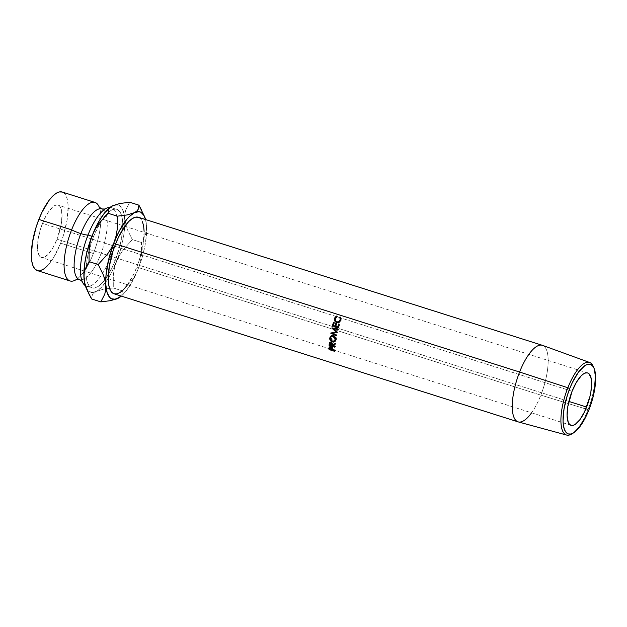 <?xml version="1.0" encoding="UTF-8"?>
<svg xmlns="http://www.w3.org/2000/svg" width="627" height="627" viewBox="0 0 627 627"><rect width="100%" height="100%" fill="white"/><g stroke="black" fill="none" stroke-linecap="round" stroke-linejoin="round"><path stroke-width="0.47" stroke-dasharray="3.13 2.35" d="M99.113 206.832A41.202 14.241 -72.4 0 1 93.407 253.527A41.202 14.241 -72.4 0 1 74.848 280.371M100.5 254.938A37.064 12.814 107.6 0 0 102.397 209.136A37.064 12.814 -72.4 0 1 100.5 254.938A37.064 12.814 -72.4 0 1 79.002 279.423A37.064 12.814 107.6 0 0 100.5 254.938M542.347 345.305A40.152 13.88 -72.4 0 1 540.835 395.128L588.008 409.65A38.075 13.159 107.6 0 0 593.62 367.375A38.075 13.159 -72.4 0 1 588.008 409.65L540.835 395.128A40.152 13.88 107.6 0 0 542.535 345.367M57.018 239.2L568.861 401.429L57.018 239.2L52.676 248.214L47.887 254.656L43.388 257.54L41.46 257.485A27.463 9.491 107.6 0 0 57.018 239.2A27.463 9.491 107.6 0 0 58.045 205.115L59.651 206.173L60.874 208.195L62.018 214.795L61.289 223.91L57.018 239.2M42.487 223.4A27.463 9.491 107.6 0 0 41.453 257.485L39.854 256.427L38.623 254.405L37.487 247.806L38.208 238.691L40.692 228.455L44.556 218.651L49.204 210.774L53.946 206.017L56.116 205.06L58.037 205.115A27.463 9.491 107.6 0 0 42.487 223.4L112.641 245.635L42.487 223.4M572.09 391.256L112.641 245.635L572.09 391.256M144.116 231.402L143.058 244.718L139.429 259.688L136.811 267.071L540.835 395.128L136.811 267.071A40.152 13.88 107.6 0 0 138.316 217.248M46.954 266.326L54.134 256.67L60.647 243.151A41.202 14.241 107.6 0 0 62.198 192.027L64.597 193.61L66.438 196.643L67.638 201.008L68.147 206.542L67.058 220.21L63.335 235.564L60.647 243.151L93.407 253.527L60.647 243.151A41.202 14.241 107.6 0 1 37.299 270.574L40.206 270.652M99.803 208.775A41.202 14.241 -72.4 0 1 93.407 253.527A41.202 14.241 -72.4 0 1 77.693 278.537M82.286 281.727A41.202 14.241 107.6 0 0 109.788 258.724A41.202 14.241 107.6 0 0 111.34 207.6A41.202 14.241 107.6 0 0 110.054 207.372M91.918 236.269L93.447 236.755A41.202 14.241 -72.4 0 1 103.047 218.478A41.202 14.241 -72.4 0 1 108.056 212.702A41.202 14.241 -72.4 0 1 116.794 209.332A41.202 14.241 -72.4 0 1 121.662 215.759A41.202 14.241 -72.4 0 1 115.25 260.456L109.788 258.724L115.25 260.456L112.139 267.58L105.164 279.399L101.558 283.631L98.055 286.523L94.802 287.958L91.91 287.879L89.504 286.296L87.662 283.263L86.463 278.89L85.946 273.364L87.035 259.696L88.595 252.085L93.447 236.755L99.959 223.236L103.533 217.812L107.139 213.572L110.634 210.68L113.895 209.246L116.787 209.324L119.193 210.915L121.035 213.948L122.234 218.314L122.751 223.847L121.662 237.515L120.102 245.126L115.25 260.456A41.202 14.241 -72.4 0 1 104.928 279.713A41.202 14.241 -72.4 0 1 91.903 287.879A41.202 14.241 -72.4 0 1 86.165 266.561A41.202 14.241 -72.4 0 1 88.901 250.863A41.202 14.241 -72.4 0 1 93.447 236.755L91.918 236.269M85.954 287.456L87.851 290.481L91.55 292.464L96.119 291.453L101.245 287.527L106.59 280.943L111.778 272.157L118.511 256.192L121.85 244.742L123.997 233.557L124.804 223.392L124.224 214.951L122.281 208.799L119.122 205.366L114.953 204.872L111.708 206.236M85.264 285.598A41.202 14.241 107.6 0 0 86.44 286.147A41.202 14.241 107.6 0 0 109.788 258.724A41.202 14.241 107.6 0 0 106.551 208.188M118.84 297.88L121.748 294.988L122.437 290.857L113.268 287.958L103.486 289.172L96.119 291.453A45.779 15.824 107.6 0 0 105.516 282.456A45.779 15.824 107.6 0 0 116.457 261.765L114.435 268.231L113.322 274.775L113.268 287.958L103.486 289.172L96.119 291.453L92.326 294.839L91.636 298.969L92.326 294.839L96.119 291.453A45.779 15.824 107.6 0 1 85.93 287.417M117.954 298.374L121.748 294.988L122.437 290.857L131.631 280.567L135.354 274.845L138.301 268.693L142.157 257.399L144.923 245.988L146.412 235.219L146.53 225.838A45.779 15.824 -72.4 0 1 138.301 268.693A45.779 15.824 -72.4 0 1 121.301 296.101L125.753 291.461L131.059 283.717L138.301 268.693L140.323 262.227L141.428 255.683L141.49 242.5L132.321 239.6L127.116 229.067L124.687 218.917L127.116 229.067L132.321 239.6L123.119 249.899L119.404 255.612L116.457 261.765A45.779 15.824 107.6 0 0 124.687 218.917L124.82 214.16L125.808 209.833L129.734 202.255L125.808 209.833L124.82 214.16L124.687 218.917A45.779 15.824 107.6 0 0 124.303 215.414A45.779 15.824 107.6 0 0 112.578 205.758A45.779 15.824 107.6 0 0 111.7 206.244M141.765 210.429L145.738 220.861L146.53 225.838L146.397 230.595L145.417 234.921L141.49 242.5L141.428 255.683L140.323 262.227L138.301 268.693L135.354 274.845L131.631 280.567L122.437 290.857L113.268 287.958L113.322 274.775L114.435 268.231L116.457 261.765L119.404 255.612L123.119 249.899L132.321 239.6L141.49 242.5L145.417 234.921L146.397 230.595L146.53 225.838L145.566 219.544A45.779 15.824 -72.4 0 1 146.53 225.838L145.738 220.861L143.215 213.541M114.059 293.804A40.152 13.88 107.6 0 0 136.811 267.071L133.786 274.015L126.983 285.536M138.308 217.248L140.66 218.792L142.454 221.754M518.27 421.916A40.152 13.88 107.6 0 0 540.835 395.128A40.152 13.88 -72.4 0 1 531.563 412.825M571.855 433.915A38.075 13.159 107.6 0 0 588.008 409.65A38.075 13.159 -72.4 0 1 572.71 433.351M329.818 346.653L331.299 346.167L330.366 346.128L329.3 347.193M331.299 346.167L330.625 346.966L331.299 346.167L332.749 347.624L332.067 348.455L332.749 347.624L332.835 348.878L332.153 349.764L332.835 348.878L332.749 347.624L331.299 346.167M332.161 350.117L332.843 349.215A38.623 13.347 -72.4 0 1 332.835 348.878A38.623 13.347 -72.4 0 0 332.843 349.215L335.508 350.062L334.826 350.963L335.508 350.062L332.843 349.215L332.161 350.117M334.834 351.394L335.516 350.485A38.623 13.347 -72.4 0 1 335.508 350.062A38.623 13.347 -72.4 0 0 335.516 350.485L332.145 349.411L335.516 350.485L334.834 351.394M331.996 349.364L329.739 348.651A38.623 13.347 -72.4 0 1 329.724 347.726A38.623 13.347 107.6 0 0 329.739 348.651L331.996 349.364M332.232 347.75L332.247 349.027L330.327 348.416A38.623 13.347 -72.4 0 1 330.319 347.546L331.048 346.566L332.232 347.75M330.366 346.903L331.291 346.621L330.609 347.429L331.291 346.621L332.247 349.027L330.327 348.416L329.645 349.317L330.327 348.416A38.623 13.347 -72.4 0 1 330.319 347.546L330.382 346.943M330.319 347.546L329.637 348.408L330.476 346.77M331.244 335.86L333.893 335.437C335.704 336.197 336.55 337.514 336.44 339.395L335.226 341.229M333.705 341.511L332.381 341.958L333.047 341.362C331.197 340.641 330.296 339.356 330.358 337.514L330.978 339.865L333.047 341.362L335.288 341.198L336.299 339.959L336.393 338.18L334.473 335.68L332.671 335.28L330.742 336.425M335.539 340.093L334.066 340.994L331.824 340.093L330.954 337.679L331.918 336.143L330.304 338.149L330.954 337.679L333.102 340.876L334.747 340.806M333.219 335.837L335.429 337.248L335.735 339.685M332.435 341.441L333.102 340.876L332.435 341.441M335.821 339.325L335.845 339.231C335.962 337.679 335.28 336.589 333.799 335.954L333.164 336.331L333.493 335.876M330.029 342.428L329.622 342.679M330.021 342.444L331.581 341.833L330.915 342.46L331.581 341.833L332.992 344.215L332.318 344.913L335.821 343.11L332.992 344.215L331.996 342.013L330.609 341.825L330.021 342.444M335.092 344.348L335.766 343.706A38.623 13.347 -72.4 0 1 335.821 343.11A38.623 13.347 -72.4 0 0 335.766 343.706L335.092 344.348M332.255 345.908L332.929 345.171A38.623 13.347 -72.4 0 1 332.953 344.795A38.623 13.347 -72.4 0 0 332.929 345.171L335.594 346.018L334.92 346.755L335.594 346.018L332.929 345.171L332.255 345.908M334.896 347.233L335.57 346.472A38.623 13.347 -72.4 0 1 335.594 346.018A38.623 13.347 -72.4 0 0 335.57 346.472L332.334 345.446L335.57 346.472L334.896 347.233M332.004 345.344L329.794 344.646A38.623 13.347 -72.4 0 1 329.857 343.612A38.623 13.347 107.6 0 0 329.794 344.646L332.004 345.344M332.412 343.541L332.341 344.983L330.413 344.372A38.623 13.347 -72.4 0 1 330.476 343.4L331.283 342.271L332.412 343.541M330.539 342.914L330.476 343.4A38.623 13.347 -72.4 0 0 330.413 344.372L329.731 345.109L330.413 344.372L332.341 344.983L331.534 342.318L330.868 342.961L331.534 342.318L330.782 342.428M330.476 343.4L329.794 344.098L330.476 343.4M337.02 332.443L337.616 332.247A38.623 13.347 -72.4 0 1 337.647 332.13L337.044 332.318L337.647 332.13L333.995 328.673L337.647 332.13A38.623 13.347 -72.4 0 0 337.616 332.247L337.02 332.443M337.726 329.496L338.298 329.418A38.623 13.347 -72.4 0 1 338.439 328.885L332.451 327.843L338.439 328.885A38.623 13.347 -72.4 0 0 338.298 329.418L337.726 329.496M331.879 327.929L332.451 327.843L331.879 327.929M331.863 328.015L332.435 327.921A38.623 13.347 -72.4 0 1 332.451 327.843A38.623 13.347 107.6 0 0 332.435 327.921L331.863 328.015M335.994 332.051L336.597 331.863L336.127 331.424L336.597 331.863L335.994 332.051M330.719 333.078L336.597 331.863L330.719 333.078M330.703 333.149L331.322 332.859A38.623 13.347 -72.4 0 1 331.338 332.788A38.623 13.347 107.6 0 0 331.322 332.859L330.703 333.149M336.323 335.782L336.95 335.461L334.559 334.363L336.95 335.461A38.623 13.347 -72.4 0 1 337.052 334.936L336.425 335.233L337.052 334.936L332.992 333.055L337.052 334.936A38.623 13.347 -72.4 0 0 336.95 335.461L336.323 335.782M333.439 322.349L334.544 322.654L333.439 322.349M333.172 325.476L333.721 325.484A38.623 13.347 -72.4 0 1 334.544 322.654A38.623 13.347 -72.4 0 0 333.721 325.484L335.5 326.048L333.172 325.476M336.315 323.258A38.623 13.347 -72.4 0 1 336.323 323.218L336.918 323.407L336.323 323.218A38.623 13.347 107.6 0 0 336.315 323.258M335.547 326.22L336.096 326.236A38.623 13.347 -72.4 0 1 336.918 323.407A38.623 13.347 -72.4 0 0 336.096 326.236L338.314 326.933L335.547 326.22M339.129 324.151A38.623 13.347 -72.4 0 1 339.144 324.112L339.732 324.3L339.144 324.112A38.623 13.347 107.6 0 0 339.129 324.151M338.204 327.67L338.76 327.662A38.623 13.347 -72.4 0 1 339.732 324.3A38.623 13.347 -72.4 0 0 338.76 327.662L338.204 327.67M336.958 316.549L337.397 316.901L335.672 318.712L335.21 318.438L335.672 318.712C335.241 320.319 335.774 321.447 337.255 322.098L335.743 320.765L335.516 319.535L335.939 318.132L337.397 316.901L336.958 316.549M336.464 322.372L338.784 322.701L340.485 321.667L341.37 318.892L340.869 317.497L340.359 317.842L340.869 317.497L340.445 317.121L341.166 320.413L340.704 320.131L341.166 320.413L339.348 322.513L336.864 322.544M336.934 316.447L337.397 316.901L336.903 316.455M99.489 207.796L99.207 207.137M76.87 279.164L76.259 279.54M571.056 425.333L41.453 257.485M81.91 280.763L82.113 281.319M111.34 207.6L116.794 209.332M86.44 286.147L91.903 287.879M104.529 209.394L105.015 209.057M587.648 372.971L58.045 205.115M335.61 340.978L334.904 341.55M330.938 336.025L331.518 335.664M331.926 336.143L331.33 336.519"/><path stroke-width="0.94" d="M99.207 207.137L101.895 208.94A37.064 12.814 107.6 0 0 80.891 233.62A12.211 2.226 21.5 0 1 71.611 229.835A41.202 14.241 -72.4 0 1 99.113 206.832M74.848 280.371A41.202 14.241 -72.4 0 1 71.611 229.835A12.211 2.226 -158.5 0 0 80.891 233.62A37.064 12.814 107.6 0 0 79.002 279.423A37.064 12.814 -72.4 0 1 80.891 233.62A12.211 2.226 -158.5 0 0 87.992 235.023A41.202 14.241 107.6 0 0 82.286 281.727M572.71 433.351A38.075 13.159 -72.4 0 1 566.612 435.06A38.075 13.159 -72.4 0 1 567.858 387.752L569.7 388.662A36.491 12.611 -72.4 0 1 594.035 368.221A36.491 12.611 -72.4 0 1 589.004 409.65L593.307 396.076L595.478 382.972L595.65 377.227L594.137 368.457L592.499 365.768L590.368 364.365L587.805 364.295L584.92 365.565L578.635 371.882L572.451 382.352L569.7 388.662L567.317 395.378L564.018 408.976L563.054 421.078L563.508 425.984L564.574 429.848L566.205 432.536L568.336 433.947L570.899 434.009L573.783 432.74L580.077 426.423L586.253 415.96L589.004 409.65A36.491 12.611 -72.4 0 1 573.533 432.896A36.491 12.611 -72.4 0 1 563.187 423.444A36.491 12.611 -72.4 0 1 569.7 388.662L567.858 387.752A38.075 13.159 -72.4 0 1 589.615 362.469A38.075 13.159 -72.4 0 1 593.62 367.375A38.075 13.159 107.6 0 0 593.252 366.419A38.075 13.159 107.6 0 0 567.858 387.752L519.595 372.03L567.858 387.752A38.075 13.159 107.6 0 0 561.063 424.048A38.075 13.159 107.6 0 0 571.855 433.915L573.533 432.896M586.621 407.056A27.463 9.491 -72.4 0 1 571.056 425.333A27.463 9.491 -72.4 0 1 572.09 391.256L576.425 382.243L581.213 375.8L583.549 373.872L585.72 372.916L587.64 372.971L589.255 374.029L591.277 378.959L591.622 382.65L590.893 391.757L589.85 396.836L584.552 411.806L579.897 419.682L575.163 424.432L572.992 425.388L571.064 425.341L569.457 424.283L568.227 422.261L567.09 415.662L567.811 406.547L572.09 391.256A27.463 9.491 -72.4 0 1 587.648 372.971A27.463 9.491 -72.4 0 1 586.621 407.056L568.861 401.429L586.621 407.056M589.615 362.469L542.535 345.367A40.152 13.88 107.6 0 0 519.595 372.03A40.152 13.88 -72.4 0 1 542.347 345.305L138.316 217.248A40.152 13.88 107.6 0 0 115.564 243.981L519.595 372.03L115.564 243.981L118.589 237.037L125.392 225.516L128.911 221.386L132.321 218.572L135.495 217.169L138.308 217.248M77.693 278.537A41.202 14.241 -72.4 0 1 70.059 280.959A41.202 14.241 -72.4 0 1 71.611 229.835L38.85 219.45L41.954 212.326L48.937 200.507L52.543 196.275L56.038 193.382L59.299 191.94L62.183 192.019A41.202 14.241 107.6 0 0 38.85 219.45L71.611 229.835A41.202 14.241 -72.4 0 1 94.959 202.411A41.202 14.241 -72.4 0 1 99.803 208.775M110.054 207.372A41.202 14.241 107.6 0 0 87.992 235.023L91.918 236.269L87.992 235.023A41.202 14.241 107.6 0 0 85.264 285.598M144.602 216.715L138.904 205.162L138.222 209.261L136.796 211.08L134.421 212.678A45.779 15.824 -72.4 0 1 144.602 216.715A45.779 15.824 -72.4 0 1 145.566 219.544L144.124 215.727L140.965 212.287L138.99 211.667L134.421 212.678L129.287 216.605L126.623 219.591L118.762 231.974L114.075 242.359L108.683 259.39L105.963 275.833L105.728 289.901L104.748 294.243L100.806 301.877L91.636 298.969L87.318 290.591L84.817 283.349L84.01 278.294L84.128 273.599L85.107 269.257L89.05 261.624L89.105 248.433L90.217 241.889L92.24 235.438L95.186 229.27L98.909 223.557L108.095 213.266L108.777 209.167L111.708 206.236L104.78 212.663L99.474 220.414L94.497 230.085L90.186 241.019L86.847 252.469L84.7 263.653L83.885 273.819L84.473 282.26L85.954 287.456M106.551 208.188A41.202 14.241 107.6 0 0 87.992 235.023A12.211 2.226 21.5 0 1 80.891 233.62A37.064 12.814 -72.4 0 1 102.397 209.136M37.314 270.582L34.9 268.991L33.059 265.958L31.859 261.584L31.35 256.059L32.439 242.39L36.162 227.037L38.85 219.45A41.202 14.241 107.6 0 0 37.299 270.574L70.059 280.959M40.206 270.652L43.459 269.218L46.954 266.326M111.7 206.244A45.779 15.824 107.6 0 0 111.653 206.275A45.779 15.824 107.6 0 0 92.24 235.438A45.779 15.824 107.6 0 0 84.01 278.294A45.779 15.824 107.6 0 0 85.93 287.417L87.318 290.591M111.653 206.275L119.898 203.485L129.734 202.255L138.904 205.162L138.222 209.261L136.796 211.08L134.421 212.678L127.101 214.943L117.265 216.174L117.21 229.372L116.097 235.917L114.075 242.359A45.779 15.824 -72.4 0 1 134.421 212.678L127.101 214.943L117.265 216.174L117.21 229.372L116.097 235.917L114.075 242.359L111.128 248.527L107.405 254.248L98.22 264.531L103.392 275.002L105.038 280.159L107.115 292.574L109.694 297.402L111.41 298.765L115.58 299.251L121.301 296.101A45.779 15.824 -72.4 0 1 118.887 297.856A45.779 15.824 -72.4 0 1 117.954 298.374A45.779 15.824 -72.4 0 1 105.845 285.214A45.779 15.824 -72.4 0 1 114.075 242.359L111.128 248.527L107.405 254.248L98.22 264.531L103.392 275.002L105.038 280.159L105.845 285.214L105.728 289.901L104.748 294.243L100.806 301.877L110.587 300.654L118.84 297.88M126.983 285.536L123.464 289.666L120.055 292.488L116.881 293.883L114.067 293.804L111.716 292.26L109.921 289.298L108.753 285.042L108.252 279.658L109.317 266.334L112.946 251.364L115.564 243.981A40.152 13.88 107.6 0 0 114.059 293.804L518.082 421.853A40.152 13.88 -72.4 0 1 519.595 372.03A40.152 13.88 107.6 0 0 518.27 421.916L566.612 435.06M142.454 221.754L143.622 226.01L144.116 231.402M141.765 210.429L138.904 205.162L129.734 202.255L119.898 203.485L112.578 205.758L110.203 207.349L108.777 209.167L108.095 213.266L117.265 216.174L108.095 213.266L98.909 223.557L95.186 229.27L92.24 235.438L90.217 241.889L89.105 248.433L89.05 261.624L98.22 264.531L89.05 261.624L85.107 269.257L84.128 273.599L84.01 278.294L84.817 283.349L88.775 293.718L91.636 298.969L100.806 301.877L110.587 300.654L117.954 298.374M531.563 412.825A40.152 13.88 -72.4 0 1 518.082 421.853M336.793 315.961L336.958 316.549L335.21 318.438L335.249 320.569L336.754 321.925L338.792 321.667L340.108 319.95L339.928 317.481L340.445 317.121L340.9 319.355L339.999 321.439L338.846 322.333L337.114 322.599L335.437 321.847L334.693 320.805L334.787 317.826L336.793 315.961L334.63 318.218C334.081 320.256 334.716 321.675 336.542 322.466L338.846 322.333L340.704 320.131L340.445 317.121L339.928 317.481L340.108 319.95C339.473 321.596 338.353 322.254 336.754 321.925L337.255 322.098L336.754 321.925C335.28 321.267 334.763 320.107 335.21 318.438L336.958 316.549L336.793 315.961M332.428 325.844A40.152 13.88 -72.4 0 1 333.439 322.349L334.034 322.537A40.152 13.88 107.6 0 0 333.172 325.476L334.951 326.04A40.152 13.88 -72.4 0 1 335.813 323.101L336.401 323.289A40.152 13.88 107.6 0 0 335.547 326.22L337.765 326.926A40.152 13.88 -72.4 0 1 338.627 323.994L339.215 324.183A40.152 13.88 107.6 0 0 338.204 327.67L332.428 325.844L338.204 327.67A40.152 13.88 107.6 0 1 339.215 324.183L338.627 323.994A40.152 13.88 107.6 0 0 337.765 326.926L335.547 326.22A40.152 13.88 107.6 0 1 336.401 323.289L335.813 323.101A40.152 13.88 107.6 0 0 334.951 326.04L333.172 325.476A40.152 13.88 107.6 0 1 334.034 322.537L333.439 322.349A40.152 13.88 107.6 0 0 332.428 325.844L332.984 325.828L332.428 325.844M337.044 332.318A40.152 13.88 107.6 0 0 337.02 332.443L332.381 333.337L336.425 335.233A40.152 13.88 107.6 0 0 336.323 335.782L330.703 333.149A40.152 13.88 -72.4 0 1 330.719 333.078L335.994 332.051L331.863 328.015A40.152 13.88 -72.4 0 1 331.879 327.929L337.867 328.94A40.152 13.88 107.6 0 0 337.726 329.496L333.415 328.775L337.044 332.318A40.152 13.88 107.6 0 0 337.02 332.443L332.381 333.337L332.992 333.055L332.381 333.337L336.425 335.233A40.152 13.88 107.6 0 0 336.323 335.782L330.703 333.149L331.322 332.859L330.703 333.149A40.152 13.88 107.6 0 1 330.719 333.078L336.597 331.863L332.435 327.921L331.863 328.015L332.435 327.921L336.597 331.863L335.994 332.051L331.863 328.015A40.152 13.88 107.6 0 1 331.879 327.929L337.867 328.94A40.152 13.88 107.6 0 0 337.726 329.496L333.415 328.775L333.995 328.673L333.415 328.775L337.044 332.318M330.249 342.076L329.175 344.325A40.152 13.88 107.6 0 0 329.112 345.399L329.755 344.685L329.112 345.399A40.152 13.88 -72.4 0 1 329.175 344.325L329.575 342.726L330.405 342.373L332.106 343.471L332.318 344.913L335.155 343.729A40.152 13.88 107.6 0 0 335.092 344.348L332.279 345.516A40.152 13.88 107.6 0 0 332.255 345.908L334.92 346.755A40.152 13.88 107.6 0 0 334.896 347.233L329.112 345.399L334.896 347.233A40.152 13.88 107.6 0 1 334.92 346.755L332.255 345.908A40.152 13.88 107.6 0 1 332.279 345.516L335.092 344.348A40.152 13.88 107.6 0 1 335.155 343.729L332.318 344.913L330.915 342.46L329.347 343.118L329.175 344.325L330.029 342.428M332.953 335.711L335.249 337.389L335.821 339.246L335.406 340.978L333.572 342.107L331.244 341.37L329.677 338.611L330.923 336.033L332.953 335.711M329.057 349.568A40.152 13.88 -72.4 0 1 329.042 348.604L329.34 347.146L330.625 346.966L331.848 347.914L332.153 349.764A40.152 13.88 107.6 0 0 332.161 350.117L334.826 350.963A40.152 13.88 107.6 0 0 334.834 351.394L329.057 349.568L334.834 351.394A40.152 13.88 107.6 0 1 334.826 350.963L332.161 350.117A40.152 13.88 107.6 0 1 332.153 349.764L332.067 348.455L330.625 346.966L329.136 347.491L329.042 348.604L329.818 346.653L329.042 348.604A40.152 13.88 107.6 0 0 329.057 349.568L329.637 348.792L329.057 349.568M330.319 347.546L330.382 346.943M331.291 346.621L330.609 347.429L331.573 349.067L332.255 348.204L331.565 349.929L332.247 349.027L331.565 349.929L329.645 349.317L331.565 349.929L331.432 348.142L330.609 347.429L331.291 346.621M329.637 348.408A40.152 13.88 107.6 0 0 329.645 349.317A40.152 13.88 107.6 0 1 329.637 348.408L329.826 347.57L330.609 347.429L329.786 347.609L329.637 348.408M335.782 339.865C335.915 337.914 335.069 336.558 333.258 335.798L330.938 336.025L329.708 337.992C329.622 339.905 330.515 341.229 332.381 341.958L334.912 341.55L335.782 339.865M335.226 341.229L333.705 341.511M333.047 341.362L332.381 341.958L333.047 341.362M330.327 338.016L330.358 337.514L329.708 337.992L331.244 335.86M331.565 335.641L330.327 338.11M333.65 341.503L334.238 341.527M335.845 339.231L334.896 340.72M333.493 335.876L331.926 336.143L333.799 335.954L333.164 336.331L335.186 339.701L334.442 341.127L332.435 341.441L330.304 338.149L331.315 336.527L333.799 335.954M334.434 341.119L335.821 339.325M329.63 342.663L329.347 343.118M335.766 343.706L332.279 345.516L335.766 343.706M331.534 342.318L330.868 342.961L331.73 344.732L332.404 344.035L331.659 345.72L332.341 344.983L331.659 345.72L329.731 345.109L331.659 345.72L331.652 343.721L330.868 342.961L331.534 342.318M329.794 344.098A40.152 13.88 107.6 0 0 329.731 345.109A40.152 13.88 107.6 0 1 329.794 344.098L330.084 343.11L330.868 342.961L330.014 343.196L329.794 344.098M330.782 342.428L330.084 343.11M337.616 332.247L332.992 333.055L337.616 332.247M338.298 329.418L333.995 328.673L338.298 329.418M334.559 334.363L331.464 332.929L334.559 334.363M335.5 326.048L334.951 326.04L335.5 326.048A38.623 13.347 -72.4 0 1 336.315 323.258A38.623 13.347 107.6 0 0 335.5 326.048M338.314 326.933L337.765 326.926L338.314 326.933A38.623 13.347 -72.4 0 1 339.129 324.151A38.623 13.347 107.6 0 0 338.314 326.933M338.251 327.498L332.984 325.828A38.623 13.347 -72.4 0 1 333.94 322.513A38.623 13.347 107.6 0 0 332.984 325.828L338.251 327.498M336.754 321.925L337.255 322.098C338.839 322.419 339.944 321.792 340.579 320.225L340.108 319.95L340.579 320.225L339.928 317.481L340.869 317.497L340.359 317.842L340.367 320.718L339.278 321.87L337.255 322.098M337.044 322.615C335.226 321.831 334.575 320.46 335.092 318.492L334.63 318.218L335.092 318.492L337.216 316.337L335.476 317.685L334.881 319.754L335.939 322.012L337.044 322.615M330.633 337.24L330.351 339.176L331.628 341.049L333.407 341.558L334.889 340.61L335.163 338.666L334.081 336.824L332.036 336.244L330.633 337.24M76.259 279.54L79.496 279.611L82.184 281.421L81.91 280.763M593.252 366.419L594.035 368.221M62.198 192.027L94.959 202.411M104.529 209.394L105.132 209.018L101.895 208.94M329.802 347.593L330.476 346.77M330.938 336.025L331.518 335.664M331.926 336.143L331.33 336.519"/></g></svg>
